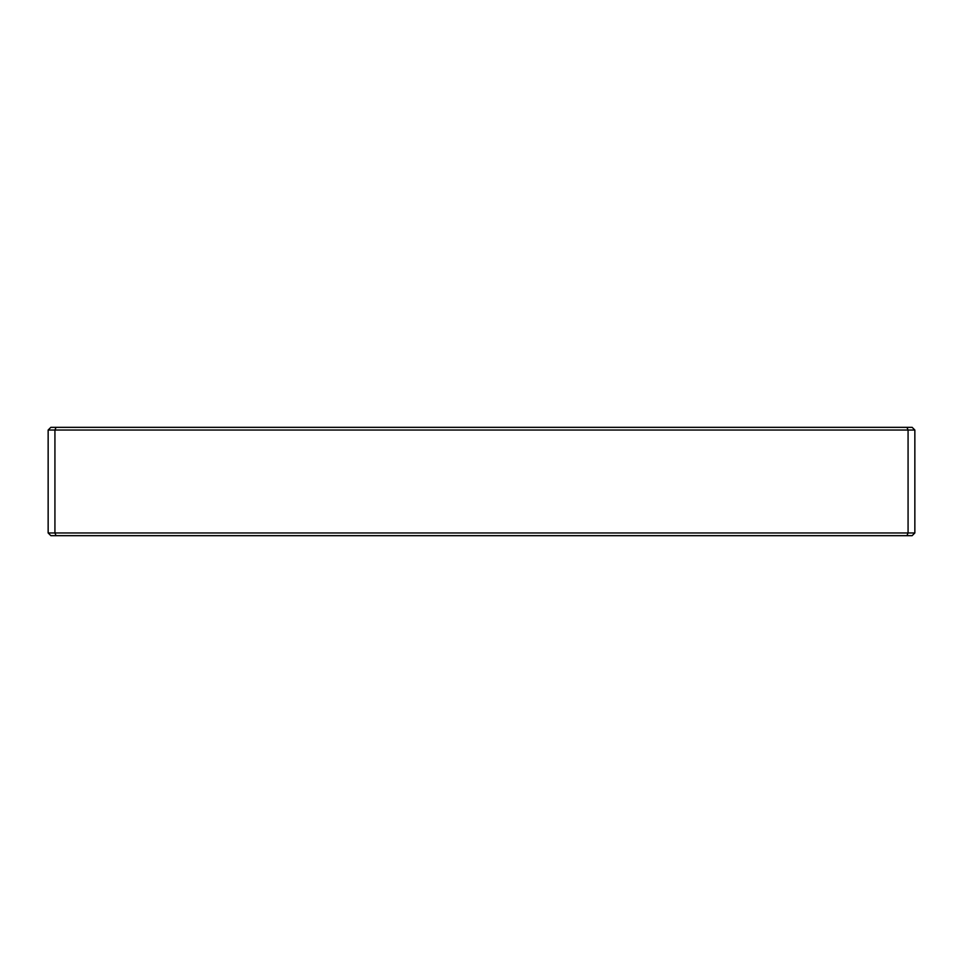 <?xml version="1.0" encoding="UTF-8"?>
<svg xmlns="http://www.w3.org/2000/svg" width="963" height="963" viewBox="0 0 963 963"><rect width="100%" height="100%" fill="white"/><g stroke="black" fill="none" stroke-linecap="round" stroke-linejoin="round"><path stroke-width="1.44" d="M914.85 532.96L912.142 535.669L906.953 535.669L908.073 532.96L908.073 430.04L54.927 430.04L54.927 532.96L914.85 532.96L914.85 430.04L908.073 430.04L906.953 427.331L912.142 427.331L914.85 430.04M54.915 532.96L56.047 535.669L50.858 535.669L48.15 532.96L48.15 430.04L50.858 427.331L906.953 427.331M906.953 535.669L56.047 535.669M56.047 427.331L54.927 430.04L48.15 430.04M54.927 532.96L48.15 532.96"/></g></svg>
